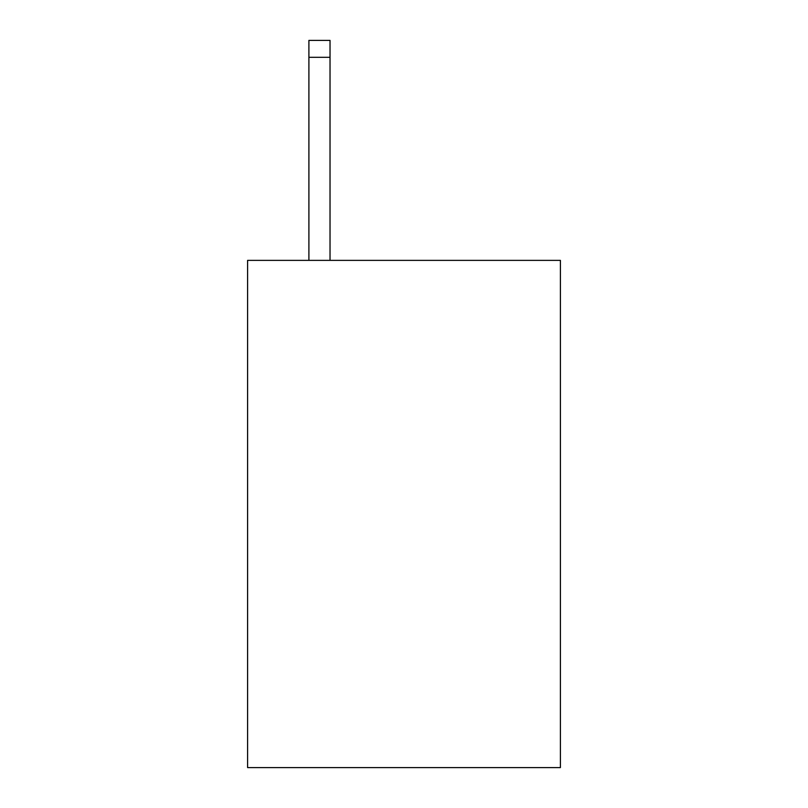 <?xml version="1.0" encoding="UTF-8"?>
<svg xmlns="http://www.w3.org/2000/svg" width="808" height="808" viewBox="0 0 808 808"><rect width="100%" height="100%" fill="white"/><g stroke="black" fill="none" stroke-linecap="round" stroke-linejoin="round"><path stroke-width="1.21" d="M560.399 260.368L560.399 767.6L247.602 767.6L247.602 260.368L560.399 260.368M330.028 260.368L330.028 57.307L308.898 57.307L308.898 40.4L330.028 40.4L330.028 57.307M308.898 260.368L308.898 57.307"/></g></svg>
